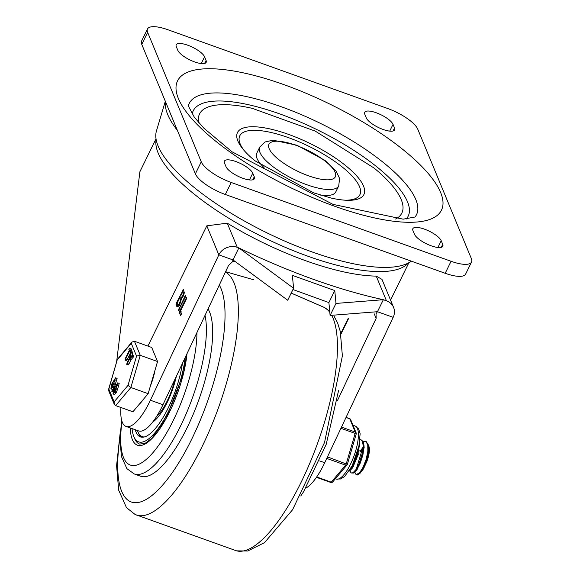 <?xml version="1.0" encoding="UTF-8"?>
<svg xmlns="http://www.w3.org/2000/svg" width="580" height="580" viewBox="0 0 580 580"><rect width="100%" height="100%" fill="white"/><g stroke="black" fill="none" stroke-linecap="round" stroke-linejoin="round"><path stroke-width="0.87" d="M254.265 176.806A15.841 4.974 -153.9 0 1 254.352 178.705A15.841 4.974 -153.9 0 1 240.395 177.328A15.841 4.974 -153.9 0 1 225.997 166.67L224.489 163.038A15.841 4.974 -153.9 0 1 224.402 161.138A15.841 4.974 -153.9 0 1 238.358 162.516A15.841 4.974 -153.9 0 1 252.757 173.174L254.265 176.806L252.793 179.8M442.721 244.361A15.841 4.974 -153.9 0 1 442.808 246.261A15.841 4.974 -153.9 0 1 428.852 244.883A15.841 4.974 -153.9 0 1 414.453 234.226L412.946 230.594A15.841 4.974 -153.9 0 1 412.858 228.687A15.841 4.974 -153.9 0 1 426.815 230.071A15.841 4.974 -153.9 0 1 441.213 240.722L442.721 244.361L441.25 247.356M176.305 46.675A15.841 4.974 -153.9 0 1 176.219 44.776A15.841 4.974 -153.9 0 1 190.175 46.161A15.841 4.974 -153.9 0 1 204.573 56.811L206.081 60.45A15.841 4.974 -153.9 0 1 206.168 62.35A15.841 4.974 -153.9 0 1 192.212 60.965A15.841 4.974 -153.9 0 1 177.813 50.315L176.305 46.675M364.762 114.231A15.841 4.974 -153.9 0 1 364.675 112.331A15.841 4.974 -153.9 0 1 378.631 113.709A15.841 4.974 -153.9 0 1 393.03 124.366L394.538 127.999A15.841 4.974 -153.9 0 1 394.625 129.905A15.841 4.974 -153.9 0 1 380.668 128.521A15.841 4.974 -153.9 0 1 366.27 117.871L364.762 114.231M198.664 122.576A112.636 35.365 -153.9 0 1 252.213 108.329A112.636 35.365 -153.9 0 1 252.945 108.496M373.361 167.468A112.636 35.365 -153.9 0 1 374.02 168.004A112.636 35.365 -153.9 0 1 395.582 219.044M254.859 160.725L313.678 192.864L330.992 198.019A70.397 22.105 26.1 0 0 346.942 200.281A70.397 22.105 26.1 0 0 349.972 169.273A70.397 22.105 26.1 0 0 265.945 128.107A70.397 22.105 26.1 0 0 243.303 149.51A70.397 22.105 26.1 0 0 254.859 160.725A70.397 22.105 26.1 0 0 255.323 161.102M244.361 150.749A66.881 20.996 -153.9 0 1 267.467 131.732A66.881 20.996 -153.9 0 1 346.173 170.295A66.881 20.996 -153.9 0 1 345.31 200.209M263.987 167.562A44 13.818 -153.9 0 1 256.766 153.171L259.709 147.168A44 13.818 26.1 0 0 306.748 184.708A44 13.818 26.1 0 0 338.735 185.883L335.791 191.886A44 13.818 -153.9 0 1 320 195.003M387.824 108.562A28.159 8.845 -153.9 0 1 417.774 129.209L471.373 258.658A28.159 8.845 -153.9 0 1 471.54 262.037A28.159 8.845 -153.9 0 1 451.066 261.283L231.202 182.475A28.159 8.845 -153.9 0 1 201.253 161.827L147.646 32.378A28.159 8.845 -153.9 0 1 147.487 29A28.159 8.845 -153.9 0 1 167.961 29.754L387.824 108.562M147.487 29L141.607 41.006A28.159 8.845 26.1 0 0 141.766 44.384L195.373 173.833A28.159 8.845 26.1 0 0 225.323 194.481L445.186 273.289A28.159 8.845 26.1 0 0 465.653 274.043L471.54 262.037M234.284 261.478L232.442 261.79L228.513 265.488L162.965 404.731A46.219 14.725 109.7 0 1 138.606 430.925L126.041 426.423A46.219 14.725 109.7 0 1 120.959 407.508M337.4 400.7L376.137 318.406L376.021 312.772M126.041 426.423A46.219 14.725 109.7 0 0 150.401 400.229L218.834 254.852A14.08 12.593 -22.5 0 1 237.278 247.356L227.258 223.162L206.813 225.83L218.834 254.852L232.971 259.92L238.851 247.914L293.582 288.231L287.702 300.23L232.971 259.92L232.442 261.79M293.582 288.231L292.371 275.369L334.776 290.565L335.987 303.427L383.337 299.708L377.45 311.714L330.1 315.433L328.896 302.571L292.943 289.536M335.987 303.427L330.1 315.433M237.278 247.356L238.851 247.914A251.691 79.032 26.1 0 0 383.337 299.708L386.476 300.832A14.08 12.593 -22.5 0 1 393.602 307.451A14.08 12.593 -22.5 0 1 393.16 317.34L324.72 462.717A46.219 14.725 109.7 0 1 305.885 488.07M334.776 290.565L328.896 302.571M376.318 313.367L377.45 311.714L393.16 317.34M206.813 225.83L147.9 346.086M183.381 289.587L176.291 303.217L176.03 304.594L177.183 306.842L178.067 306.595L179.923 304.007L181.344 299.236L183.672 295.438L184.266 292.392L183.287 289.485M185.774 295.38L185.136 295.851L178.422 310.38L185.506 296.75L185.687 295.271M180.721 315.469L181.446 313.642L180.416 311.163L186.412 298.925L186.586 297.446L179.59 311.177L179.321 312.555L180.59 315.498M227.258 223.162A140.795 44.21 26.1 0 0 305.667 260.717A140.795 44.21 26.1 0 0 376.232 276.109L381.966 279.357L393.602 307.451M156.02 138.794L139.889 171.731L116.594 362M181.163 311.743L180.895 313.12L181.373 314.273M179.793 297.736L180.445 299.78L180.025 301.948L178.988 304.058L177.915 304.797L177.118 303.195L179.793 297.736L181.366 298.301L181.671 299.041M182.656 291.892L183.2 294.473L182.214 296.873L181.431 297.417L180.699 295.887L182.656 291.892L184.259 292.53M177.864 303.782L177.596 305.16L178.161 306.523M184.034 291.182L183.534 292.204M181.17 297.025L180.67 298.048M177.371 130.355A149.553 46.958 -153.9 0 1 165.452 101.587M171.948 117.269A146.08 45.871 -153.9 0 1 170.339 113.383M411.285 261.138A144.065 45.233 -153.9 0 1 311.329 251.669A144.065 45.233 -153.9 0 1 156.44 130.964L165.322 101.261M208.053 308.951A91.517 29.145 109.7 0 1 187.036 427.859A91.517 29.145 109.7 0 1 140.498 476.195L134.212 473.94L126.882 468.64L121.416 456.46L119.951 438.632L121.677 420.355M182.424 363.392A54.556 17.378 109.7 0 1 164.169 415.606A54.556 17.378 109.7 0 1 140.403 436.899A54.556 17.378 109.7 0 1 136.024 432.057A54.556 17.378 109.7 0 1 135.242 429.722M185.216 357.469A59.842 19.06 109.7 0 1 161.117 424.372A59.842 19.06 109.7 0 1 133.77 436.428L134.603 438.495A61.596 19.618 -70.3 0 0 134.654 438.618A61.596 19.618 -70.3 0 0 139.599 444.084A61.596 19.618 109.7 0 1 134.205 437.414M133.77 436.428A59.842 19.06 109.7 0 1 132.037 428.569M152.627 422.138A39.599 12.615 -70.3 0 0 176.349 376.304M144.34 436.958A53.679 17.095 109.7 0 1 142.267 436.631A53.679 17.095 109.7 0 1 137.467 430.52M142.267 436.631L143.057 436.914A53.679 17.095 -70.3 0 0 143.709 437.102M156.419 416.737A35.199 11.209 -70.3 0 0 167.192 400.925A35.199 11.209 -70.3 0 0 175.029 379.102M141.629 437.182A54.556 17.378 109.7 0 1 138.127 432.26M349.066 471.236L350.458 470.083L353.546 465.653L356.751 458.258L359.252 446.332M357.49 453.111L356.127 457.837L352.937 465.269L350.472 469.046M351.422 472.997L353.597 473.026L355.177 471.765L356.896 469.583L360.31 463.014L362.921 454.872L364.001 447.122L363.196 441.598L360.767 439.517L362.478 441.271L363.319 446.73L362.282 454.452L359.694 462.608L356.287 469.227L352.974 472.751L351.429 472.997L350.654 472.345L350.059 470.482M360.252 439.393L360.767 439.517M363.123 441.438L365.77 441.322L367.742 444.7L367.843 451.233L366.139 459.36L363.138 467.139L359.651 472.714L356.135 474.686L357.258 475.005L360.267 473.041L363.747 467.531L366.77 459.78L368.51 451.639L368.662 446.694L368.445 445.056L366.103 441.423M365.82 441.351L363.334 441.924M356.135 474.686L354.764 472.171M353.604 466.537L353.756 465.269M358.44 452.153L359.252 450.783M368.72 448.159L367.691 459.034L366.966 461.296L363.428 468.945L359.89 473.454M368.575 445.839L368.699 445.991A14.326 4.56 109.7 0 1 367.691 459.034M357.084 457.272L358.752 453.632M360.18 451.117L363.058 447.296M364.008 446.484L364.16 447.695L357.033 469.829L355.177 471.765M363.863 444.149L355.62 471.301M359.411 445.571L352.321 468.147L350.458 470.083M359.774 443.504L350.893 469.604M360.02 452.161L363.312 447.078M150.416 385.917A28.159 8.968 -70.3 0 0 155.005 370.214M139.345 404.159A28.159 8.968 -70.3 0 0 143.499 399.214M136.554 356.106L127.991 385.396L114.129 401.875L114.231 404.18L115.645 405.601L132.922 411.793L148.147 393.689L157.55 361.521L151.721 347.456L134.451 341.265L131.899 342.077L131.247 343.302L136.554 356.106L140.273 355.33L134.451 341.265M157.55 361.521L140.273 355.33L130.87 387.498L148.147 393.689M128.883 349.53L129.521 348.232L130.572 350.784L129.913 352.009L129.528 351.089L125.338 359.651L125.07 359.013L129.268 350.45L128.883 349.53M130.935 348.739L129.456 348.16L131.087 348.798L132.146 351.342L131.479 352.575M130.754 352.357L126.904 360.209L125.338 359.651L125.07 359.013M131.544 352.647L129.913 352.009M130.529 350.813L132.095 351.379M130.572 350.784L132.146 351.342M126.904 360.209L126.643 359.578M115.21 387.048L117.631 382.873L116.022 388.68L114.601 392.276L112.991 393.95L113.521 389.659L115.21 387.048M116.283 385.178L116.007 387.397L116.834 386.548L117.124 384.308L116.283 385.178L117.211 385.504M113.781 390.289L113.499 392.515L114.34 391.645L115.115 388.404L113.781 390.289L114.818 390.666M115.877 388.977L117.443 389.542L116.174 392.841L114.565 394.509L112.991 393.95M115.913 388.752L117.443 389.542M116.022 388.68L117.486 389.31M117.631 382.873L119.204 383.438L117.588 389.245M112.136 389.673L112.15 390.818L112.136 389.673L113.129 390.565M112.948 391.108L111.882 390.188M131.181 352.263L132.631 352.785L132.254 355.214M132.631 352.785L132.74 353.38L131.167 352.821L129.869 357.744L132.189 355.279L134.016 356.127L130.964 359.854L128.688 364.508L128.426 363.877M115.536 377.805L112.505 387.208L110.896 388.883L111.418 384.591L115.536 377.805L117.102 378.37L114.572 386.751L112.846 389.383M114.188 380.11L113.912 382.329L114.738 381.48L115.028 379.24L114.188 380.11L115.115 380.436M111.679 385.221L111.403 387.447L112.237 386.577L113.02 383.337L111.679 385.221L112.723 385.599M113.774 383.909L115.347 384.475M113.818 383.685L115.384 384.243M113.919 383.612L115.493 384.177M132.189 355.279L132.037 356.54L129.398 359.288L127.114 363.95L126.853 363.312L129.13 358.665L131.065 352.219M132.037 356.54L133.603 357.106M129.398 359.288L130.964 359.854M128.688 364.508L127.114 363.95L126.853 363.312M114.129 401.875L108.83 389.071L117.349 359.419L131.899 342.077M108.83 389.071L108.562 390.478L114.231 404.18M127.991 385.396L130.87 387.498L115.645 405.601M356.163 433.927A1.762 1.573 157.5 0 0 355.257 432.035L341.489 427.098M347.253 464.348L327.461 456.902M330.629 482.306A1.762 0.558 -70.3 0 0 330.767 482.459A1.762 1.762 0 0 0 332.71 481.936A1.762 1.269 -139.9 0 1 331.252 482.183L316.695 476.963M352.567 446.484A28.159 8.968 109.7 0 1 350.98 451.922M340.445 472.736A28.159 8.968 109.7 0 1 339.684 473.642M252.757 173.174L249.444 179.93M441.213 240.722L437.9 247.486M204.573 56.811L201.26 63.575M206.081 60.45L204.61 63.445M393.03 124.366L389.716 131.124M394.538 127.999L393.066 131M334.66 206.241A146.957 46.146 26.1 0 0 410.51 155.868A146.957 46.146 26.1 0 0 183.374 74.45A146.957 46.146 26.1 0 0 334.66 206.241M414.939 217.123A126.505 39.723 26.1 0 0 320.37 123.351A126.505 39.723 26.1 0 0 188.319 106.104M308.488 175.798A36.96 11.607 -153.9 0 1 270.439 142.651A36.96 11.607 -153.9 0 1 327.562 163.125A36.96 11.607 -153.9 0 1 308.488 175.798M192.154 114.1A119.69 37.584 -153.9 0 1 317.224 129.775A119.69 37.584 -153.9 0 1 406.268 218.993M451.066 261.283L445.186 273.289M201.253 161.827L195.373 173.833M225.323 194.481L231.202 182.475M141.766 44.384L147.646 32.378M374.26 313.874L376.137 318.406M150.401 400.229L162.965 404.731M156.158 139.635A140.795 44.21 26.1 0 0 307.879 256.215A140.795 44.21 26.1 0 0 408.153 263.081M376.232 276.109L386.476 300.832M340.859 334.276L348.609 318.456M324.72 462.717L319.718 460.926M179.321 312.555L180.895 313.12M179.59 311.177L180.569 311.532M186.035 298.026L186.651 298.243M178.691 309.002L179.387 309.256M185.136 295.851L185.752 296.068M180.344 299.055L181.337 299.411M183.207 293.212L184.157 293.552M176.762 306.363L177.828 306.748M176.03 304.594L177.596 305.16M176.291 303.217L177.277 303.572M182.736 290.065L183.722 290.413M205.037 315.361A91.517 29.145 109.7 0 1 180.757 425.604A91.517 29.145 109.7 0 1 134.212 473.94M196.946 332.55A84.477 26.905 109.7 0 1 153.635 451.842A84.477 26.905 109.7 0 1 122.01 421.471M186.992 353.691A63.358 20.177 109.7 0 1 157.122 432.528A63.358 20.177 109.7 0 1 130.254 427.931M332.014 315.897A129.441 41.224 109.7 0 1 333.101 318.268A129.441 41.224 109.7 0 1 310.72 460.984A129.441 41.224 109.7 0 1 236.582 550.855L247.689 551L264.487 542.67L292.581 509.748L324.568 442.402L342.381 355.888L340.286 331.499L337.596 322.886L334.167 316.39M291.196 293.089L323.894 307.269A129.441 41.224 109.7 0 1 329.81 312.315M225.417 272.063A129.441 41.224 109.7 0 1 234.001 282.743A129.441 41.224 109.7 0 1 210.076 429.127A129.441 41.224 109.7 0 1 135.067 514.46L236.582 550.855M219.291 285.084A118.922 37.874 109.7 0 1 221.052 288.644A118.922 37.874 109.7 0 1 173.957 470.235A118.922 37.874 109.7 0 1 119.973 437.849M130.065 352.067L130.899 352.364M114.601 392.276L116.174 392.841M115.101 391.253L116.674 391.819M114.282 389.267L115.203 389.601M117.385 359.781L131.247 343.302M112.505 387.208L114.072 387.774M113.006 386.186L114.572 386.751M112.179 384.199L113.107 384.533M346.028 417.462L349.776 418.811A1.762 1.573 -22.5 0 1 350.668 419.637A1.762 1.762 0 0 0 349.638 418.651A1.762 0.558 -70.3 0 1 349.776 418.811L355.257 432.035A1.762 0.558 -70.3 0 1 355.149 433.412L356.207 434.028A1.762 1.762 0 0 0 356.142 432.861L350.668 419.637M340.917 428.315L355.149 433.412L346.311 463.659A1.762 0.558 -70.3 0 1 345.571 465.16A1.762 1.269 40.1 0 0 347.029 464.913A1.762 1.762 0 0 0 347.369 464.275L356.207 434.028M326.75 458.417L345.571 465.16L331.252 482.183A1.762 0.558 -70.3 0 1 330.767 482.459L316.441 477.325M352.981 425.227L355.199 426.017A28.159 8.968 109.7 0 1 356.345 448.471A28.159 8.968 109.7 0 1 341.801 476.898A28.159 8.968 109.7 0 1 336.197 479.036L335.392 478.747M415.149 217L403.151 219.167L332.964 204.37L232 151.793L203.826 128.137L194.314 117.196L188.282 105.865M252.213 108.329L315.266 131.124L374.02 168.004M338.735 185.883L339.575 178.444L336.067 171.056L324.952 160.363L296.873 145.218L273.035 140.193L265.024 141.969L259.709 147.168M408.9 262.682L390.565 300.114M340.736 333.609L348.174 318.427M177.915 304.797L179.481 305.356M181.431 297.417L182.997 297.975M186.811 354.075L183.519 373.012L166.032 418.441L151.829 438.313L145.101 443.366L139.599 444.084M338.611 390.42L326.185 444.411L303.5 491.884L300.766 495.987M323.894 307.269L329.701 311.177M225.584 271.701L253.888 279.828M135.075 514.467L126.447 507.58L118.668 490.173L116.587 465.667L120.357 431.317M365.48 441.199L366.161 441.445M368.662 446.694L368.873 449.37M363.95 445.02L364.16 447.695M359.411 445.541L359.448 445.991M124.947 360.049L126.52 360.615M111.759 391.224L113.332 391.783M112.52 389.267L114.093 389.833M110.896 388.883L112.469 389.441M131.131 352.219L132.704 352.778M132.363 355.192L133.929 355.75M126.73 364.349L128.303 364.914M108.518 389.637L117.349 359.419M332.71 481.936L347.029 464.913M346.064 417.375L349.638 418.651M355.199 426.017L358.621 428.932L360.144 433.717L358.607 449.137L352.538 465.334L344.636 476.477L340.641 478.971L336.197 479.036"/></g></svg>
